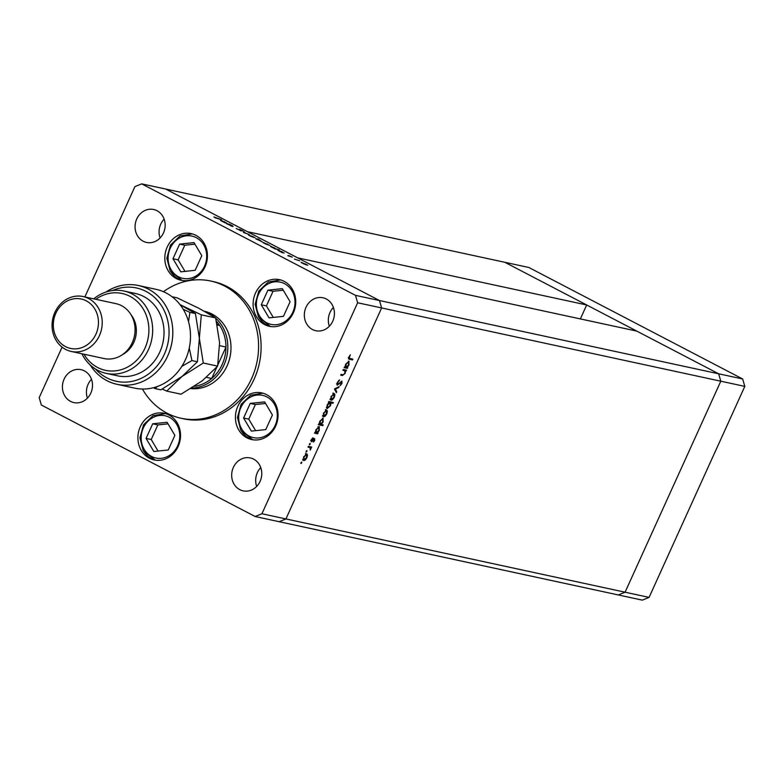 <?xml version="1.0" encoding="UTF-8"?>
<svg xmlns="http://www.w3.org/2000/svg" width="784" height="784" viewBox="0 0 784 784"><rect width="100%" height="100%" fill="white"/><g stroke="black" fill="none" stroke-linecap="round" stroke-linejoin="round"><path stroke-width="1.18" d="M62.093 347.145L39.2 397.615L41.346 405.024L255.163 516.519L279.163 521.703L285.925 518.939L381.632 307.945L379.485 300.537L165.669 189.042L247.519 231.721L586.687 304.976L504.837 262.297L718.654 373.792L636.804 331.113L297.636 257.858L379.485 300.537L381.632 307.945L285.925 518.939L279.163 521.703L642.331 600.142L649.083 597.388L744.8 386.385L742.654 378.976L528.837 267.481L141.669 183.858L134.917 186.612L84.868 296.93M586.687 304.976L580.366 318.921M357.631 302.761L720.8 381.2L625.083 592.204L261.925 513.755L357.631 302.761L355.485 295.352L718.654 373.792L720.8 381.2L625.083 592.204L618.331 594.958L625.083 592.204L649.083 597.388M742.654 378.976L718.654 373.792L720.8 381.2L744.8 386.385M190.826 388.59A39.318 34.908 -77.8 0 0 227.066 365.903A39.318 34.908 -77.8 0 0 204.438 311.268M142.423 389.031A70.207 62.328 -77.8 0 0 181.065 418.264A70.207 62.328 -77.8 0 0 251.566 378.682A70.207 62.328 -77.8 0 0 210.71 281.025A70.207 62.328 -77.8 0 0 163.444 291.697M181.065 418.264L183.593 418.813A70.207 62.328 -77.8 0 0 254.094 379.221A70.207 62.328 -77.8 0 0 213.238 281.564L210.71 281.025M167.198 247.068A23.873 21.188 -77.8 0 0 181.084 280.27A23.873 21.188 -77.8 0 0 205.055 266.815A23.873 21.188 -77.8 0 0 191.169 233.612A23.873 21.188 -77.8 0 0 167.198 247.068M255.486 293.108A23.873 21.188 -77.8 0 0 269.373 326.311A23.873 21.188 -77.8 0 0 293.343 312.855A23.873 21.188 -77.8 0 0 279.457 279.653A23.873 21.188 -77.8 0 0 255.486 293.108M237.807 406.357A23.873 21.188 -77.8 0 0 251.703 439.559A23.873 21.188 -77.8 0 0 275.674 426.104A23.873 21.188 -77.8 0 0 261.778 392.902A23.873 21.188 -77.8 0 0 237.807 406.357M140.277 426.751A23.873 21.188 -77.8 0 0 154.174 459.953A23.873 21.188 -77.8 0 0 178.144 446.488A23.873 21.188 -77.8 0 0 164.248 413.286A23.873 21.188 -77.8 0 0 140.277 426.751M260.092 481.366A16.846 14.955 102.2 0 1 243.167 490.872A16.846 14.955 102.2 0 1 233.358 467.431A16.846 14.955 102.2 0 1 250.282 457.934A16.846 14.955 102.2 0 1 260.092 481.366M256.691 486.403A16.846 14.955 102.2 0 1 257.358 472.615A16.846 14.955 102.2 0 1 260.758 467.587M163.474 232.946A16.846 14.955 102.2 0 1 146.549 242.442A16.846 14.955 102.2 0 1 136.739 219.01A16.846 14.955 102.2 0 1 153.664 209.504A16.846 14.955 102.2 0 1 163.474 232.946M160.073 237.973A16.846 14.955 102.2 0 1 160.74 224.195A16.846 14.955 102.2 0 1 164.14 219.157M306.015 307.279A16.846 14.955 -77.8 0 0 315.815 330.721A16.846 14.955 -77.8 0 0 332.739 321.215A16.846 14.955 -77.8 0 0 322.93 297.773A16.846 14.955 -77.8 0 0 306.015 307.279M333.406 307.426A16.846 14.955 -77.8 0 0 330.015 312.463A16.846 14.955 -77.8 0 0 329.339 326.252M64.092 379.162A16.846 14.955 -77.8 0 0 73.902 402.594A16.846 14.955 -77.8 0 0 90.817 393.098A16.846 14.955 -77.8 0 0 81.017 369.656A16.846 14.955 -77.8 0 0 64.092 379.162M91.493 379.309A16.846 14.955 -77.8 0 0 88.092 384.346A16.846 14.955 -77.8 0 0 87.426 398.135M342.951 370.283L343.314 369.489L346.548 370.185L345.597 370.861L345.117 373.468L342.373 375.546L340.726 375.193L341.089 374.389L343.392 374.781L344.784 373.243L344.931 370.852L342.951 370.283M344.931 370.852L343.088 369.999M337.1 385.101L337.316 382.435L339.511 379.936L337.767 382.533L337.728 384.434L341.902 381.083L341.942 383.494L340.119 385.708L341.559 381.886L337.228 385.189M336.532 383.827L337.728 384.434M334.464 388.991L339.09 386.61L338.698 387.472L335.376 389.129L336.748 391.794L336.356 392.657L334.464 388.991M334.16 393.558L334.905 394.695L334.307 397.292L332.661 399.644L331.103 400.291L330.966 396.567L334.376 393.637M326.654 410.101L327.398 411.237L326.81 413.834L325.154 416.186L323.606 416.833L323.469 413.109L326.869 410.179M319.166 426.643L319.284 430.416L317.442 432.905L318.039 433.033L317.677 433.836L314.443 433.14L315.364 432.464L315.952 429.671L319.382 426.721M300.958 462.727L301.664 462.06L301.693 462.883L300.987 463.55L300.958 462.727L300.909 463.501M301.664 462.06L301.693 462.883L301.046 462.55M306.789 453.907L307.524 455.043L306.936 457.631L305.29 459.992L303.731 460.629L303.594 456.915L307.005 453.985M306.181 451.202L306.887 450.545L306.916 451.368L306.211 452.025L306.181 451.202L306.132 451.986M306.887 450.545L306.916 451.368L306.279 451.025M308.073 447.164L308.435 446.37L311.669 447.066L310.219 450.134L310.209 447.782L308.073 447.164M310.209 447.782L308.2 446.9M309.445 444.018L310.15 443.362L310.18 444.175L309.474 444.842L309.445 444.018L309.396 444.793M310.15 443.362L310.18 444.175L309.533 443.842M314.609 438.687L314.707 440.51L313.492 442.078L314.257 439.481L311.493 441.764L311.424 439.657L312.698 437.893L311.836 440.971L314.727 438.726M314.306 440.422L313.639 439.167M310.66 440.363L311.836 440.971M322.998 418.205L323.116 421.978L321.234 424.458L323.165 424.879L322.802 425.673L318.275 424.693L319.196 424.017L319.784 421.233L323.214 418.274M326.899 408.533L327.163 404.956L329.006 402.466L328.408 402.339L328.77 401.535L333.308 402.515L332.945 403.319L331.054 402.907L330.495 405.7L327.065 408.66M348.87 361.169L348.988 364.942L347.136 367.431L347.733 367.559L347.371 368.362L344.147 367.657L345.068 366.981L345.656 364.197L349.086 361.248M348.615 358.837L349.507 359.297L348.9 356.896L350.389 354.858L349.341 357.034L349.919 358.513L352.859 359.15L352.496 359.944L348.9 359.101M348.263 357.759L349.919 358.513M232.76 226.498L226.38 223.597L229.614 224.293L232.534 225.802L233.034 226.556L230.682 225.831L232.819 226.507M232.495 225.91L233.034 226.556M241.06 230.917L236.229 228.467L240.365 230.555L239.385 229.3L242.334 230.525L243.667 231.447L240.1 229.673L240.492 230.565M243.471 232.505L244.01 231.799L244.765 232.191L244.304 232.672L249.302 234.563L243.471 232.505M248.626 235.112L255.045 237.699L248.332 234.779M263.12 242.677L269.529 245.255L262.826 242.334M284.082 252.879L282.152 252.673L277.781 249.9L283.994 253.075M355.485 295.352L141.669 183.858M301.389 262.63L307.808 265.217L301.105 262.297M294.441 259.083L299.615 260.817L294.441 259.083M288.904 255.672L292.275 257.093L287.816 255.653L289.708 256.348L288.747 255.525M276.664 249.018L279.29 249.802L274.753 248.822L270.382 246.039L276.576 249.214M255.76 238.728L259.004 239.218L257.809 239.179L262.072 241.717L255.76 238.728M226.723 222.96L224.783 222.764L220.412 219.981L226.635 223.156M215.757 217.942L221.607 219.755L213.885 216.952L215.708 218.05M255.163 516.519L261.925 513.755M303.183 263.659L306.74 265.012L305.78 264.11L301.801 262.905M302.242 262.66L303.232 263.561M279.447 251.282L283.063 252.654L282.044 251.742L278.046 250.517M278.477 250.263L279.486 251.184M272.048 247.421L275.664 248.802L274.655 247.881L270.647 246.656M271.078 246.401L272.097 247.323M264.904 243.697L268.461 245.049L267.501 244.157L263.522 242.942M263.963 242.707L264.953 243.599M261.307 241.492L260.366 240.433L256.329 239.189M256.789 238.953L261.591 241.58M250.419 236.141L253.977 237.493L253.007 236.592L249.028 235.386M249.479 235.141L250.459 236.043M243.657 232.574L244.01 231.799M222.078 221.362L225.694 222.744L224.685 221.823L220.676 220.598M221.108 220.343L222.127 221.264M305.672 453.319L307.524 455.043M304.751 459.708L305.29 459.992M304.172 459.404L302.624 460.051M305.603 454.279L306.417 454.7L303.996 456.994L304.094 459.836L306.544 457.542L306.583 454.759L305.466 454.181M302.987 459.257L303.81 459.689M302.81 459.189L304.094 459.836M310.415 446.792L311.307 447.87M310.19 447.282L310.836 447.762M309.092 447.203L308.053 446.821L309.092 447.203M311.072 441.02L312.13 441.568M311.111 440.588L311.728 440.912M313.492 438.099L313.59 439.932M316.824 432.67L316.56 433.258L317.677 433.836M316.56 433.258L314.58 432.827M318.676 426.663L318.774 427.407L316.334 429.789L316.413 432.69L318.882 430.347L318.804 427.437L317.971 427.006M316.922 432.641L317.442 432.905M315.335 432.131L316.109 432.523M315.119 432.043L316.413 432.69M317.843 426.917L318.804 427.437M321.91 424.605L322.802 425.673M321.695 425.095L318.412 424.389M322.498 418.215L322.606 418.96M320.744 424.203L321.234 424.458M320.244 424.242L322.714 421.9L322.636 418.999L320.166 421.341L320.244 424.242L318.951 423.605M319.166 423.683L319.941 424.085M325.546 409.522L327.398 411.237M324.625 415.912L325.154 416.186M324.047 415.608L322.489 416.245M325.478 410.473L326.291 410.894L323.861 413.188L323.959 416.03L326.409 413.746L326.458 410.953L325.34 410.375M322.861 415.451L323.674 415.883M322.685 415.393L323.959 416.03M332.053 402.251L332.945 403.319M331.838 402.741L329.946 402.329L331.054 402.907M327.34 407.798L326.663 408.141M328.476 402.192L329.006 402.466M329.221 402.27L328.506 402.123M329.094 402.172L330.211 402.751L327.565 405.034L327.643 407.935L330.113 405.593L330.035 402.692L328.917 402.104M326.556 407.366L327.379 407.798M326.379 407.298L327.643 407.935M333.043 392.98L334.905 394.695M333.788 394.117L331.367 396.655L331.465 399.487L333.915 397.204L333.798 394.362L332.965 393.921M332.122 399.37L332.661 399.644M331.544 399.066L329.995 399.713M330.358 398.919L331.181 399.34M330.191 398.85L331.465 399.487M332.847 393.833L333.798 394.362M338.041 387.129L338.698 387.472M334.709 388.786L335.376 389.129M334.474 388.972L335.63 391.206L336.748 391.794M338.796 380.426L339.394 380.74M336.865 383.984L337.581 384.366M345.293 369.911L346.185 370.979M345.068 370.401L345.597 370.861M342.637 374.723L340.864 374.879M343.823 370.264L344.568 370.656M346.528 367.196L346.263 367.774L347.371 368.362M346.263 367.774L344.284 367.353M348.37 361.179L348.478 361.924M346.626 367.167L347.136 367.431M346.116 367.206L348.586 364.864L348.508 361.963L346.038 364.305L346.116 367.206L344.823 366.569M345.038 366.647L345.813 367.049M351.604 358.876L352.496 359.944M351.379 359.366L348.586 358.758M194.491 386.287A37.906 33.653 -77.8 0 0 211.69 378.486A37.906 33.653 -77.8 0 0 222.166 364.501A37.906 33.653 -77.8 0 0 225.959 347.038A37.906 33.653 -77.8 0 0 219.716 325.497A37.906 33.653 -77.8 0 0 216.482 321.342M205.486 311.846A39.318 34.908 102.2 0 1 214.983 317.51M215.698 318.147A39.318 34.908 102.2 0 1 223.91 365.217A39.318 34.908 102.2 0 1 191.659 388.08M206.515 377.369L211.69 378.486L216.913 366.981M217.883 364.834L225.959 347.038L219.647 345.675M217.286 324.978L219.716 325.497L217.109 324.145M179.614 244.118L172.98 258.74L180.761 271.832L195.167 270.304L201.792 255.692L194.02 242.599L179.614 244.118L184.769 245.235L178.135 259.847L184.985 271.382M194.951 244.157L184.769 245.235M178.135 259.847L172.98 258.74M267.903 290.168L261.278 304.78L269.049 317.873L283.455 316.344L290.09 301.732L282.309 288.639L267.903 290.168L273.057 291.276L266.423 305.897L273.273 317.422M283.24 290.198L273.057 291.276M266.423 305.897L261.278 304.78M152.694 423.801L146.069 438.423L153.84 451.506L168.246 449.987L174.881 435.365L167.1 422.272L152.694 423.801L157.849 424.918L151.224 439.53L158.064 451.065M168.031 423.84L157.849 424.918M151.224 439.53L146.069 438.423M250.233 403.407L243.599 418.029L251.37 431.122L265.776 429.593L272.411 414.981L264.639 401.888L250.233 403.407L255.378 404.524L248.753 419.136L255.604 430.671M265.56 403.446L255.378 404.524M248.753 419.136L243.599 418.029M117.002 384.317L134.691 388.139A50.548 44.874 -77.8 0 0 185.455 359.631A50.548 44.874 -77.8 0 0 156.036 289.325L138.347 285.503A50.548 44.874 102.2 0 1 171.539 344.382A50.548 44.874 102.2 0 1 117.002 384.317A50.548 44.874 102.2 0 1 90.209 364.991M83.976 354.201A39.318 34.908 -77.8 0 0 115.17 370.881A39.318 34.908 -77.8 0 0 144.962 348.165A39.318 34.908 -77.8 0 0 137.866 302.154A39.318 34.908 -77.8 0 0 95.834 299.302M93.727 298.851A42.12 37.397 102.2 0 1 123.941 291.011A42.12 37.397 102.2 0 1 148.45 349.605A42.12 37.397 102.2 0 1 106.154 373.351A42.12 37.397 102.2 0 1 81.869 353.741M71.217 351.448L104.066 358.543A28.077 24.931 -77.8 0 0 132.261 342.706A28.077 24.931 -77.8 0 0 115.924 303.643L83.075 296.548A28.077 24.931 102.2 0 1 99.421 335.611A28.077 24.931 102.2 0 1 71.217 351.448A28.077 24.931 102.2 0 1 54.88 312.385A28.077 24.931 102.2 0 1 83.075 296.548M95.932 334.18A25.274 22.442 -77.8 0 0 86.269 300.84A25.274 22.442 -77.8 0 0 55.84 313.267A25.274 22.442 -77.8 0 0 65.503 346.606A25.274 22.442 -77.8 0 0 95.932 334.18M122.48 354.613A25.274 22.442 -77.8 0 0 133.829 342.363A25.274 22.442 -77.8 0 0 131.075 314.815M106.154 373.351L117.522 375.81A42.12 37.397 -77.8 0 0 159.818 352.055A42.12 37.397 -77.8 0 0 135.309 293.461L123.941 291.011M105.967 292.04A50.548 44.874 102.2 0 1 138.347 285.503M95.54 369.048A47.736 42.385 -77.8 0 0 151.126 371.959A47.736 42.385 -77.8 0 0 164.326 310.836A47.736 42.385 -77.8 0 0 112.494 290.541M215.649 317.932L219.579 342.667L217.638 366.128L202.282 380.799L181.055 394.195L166.708 391.098L182.064 376.428L203.291 363.021L199.361 338.296L201.302 314.835L215.649 317.932L199.293 308.514L177.076 297.822L172.039 296.734M203.291 363.021L217.638 366.128M201.302 314.835L180.016 304.633L195.441 313.571L199.361 338.296L197.431 361.757L182.064 376.428L160.847 389.834L155.34 388.648L157.104 386.6M162.259 389.06L166.708 391.098M153.36 387.747L155.34 388.648M181.81 366.383L191.923 360.571L189.267 348.037M188.503 321.577L189.934 312.385L183.231 309.298M189.934 312.385L195.441 313.571M191.923 360.571L197.431 361.757M341.265 374.968L342.373 375.546M203.654 244.735A21.619 19.198 -77.8 0 0 176.978 239.679A21.619 19.198 -77.8 0 0 171.128 269.696A21.619 19.198 -77.8 0 0 197.803 274.743A21.619 19.198 -77.8 0 0 203.654 244.735M192.286 233.887L179.977 235.984L170.491 245.088L166.845 258.191L170.206 271.058L182.221 280.486A23.873 21.188 102.2 0 1 170.451 271.205M291.942 290.776A21.619 19.198 -77.8 0 0 265.266 285.719A21.619 19.198 -77.8 0 0 259.416 315.736A21.619 19.198 -77.8 0 0 286.091 320.783A21.619 19.198 -77.8 0 0 291.942 290.776M280.574 279.927L268.265 282.024L258.779 291.129L255.133 304.231L258.495 317.099L270.519 326.526A23.873 21.188 102.2 0 1 258.74 317.255M176.733 424.409A21.619 19.198 -77.8 0 0 150.058 419.362A21.619 19.198 -77.8 0 0 144.207 449.369A21.619 19.198 -77.8 0 0 170.883 454.426A21.619 19.198 -77.8 0 0 176.733 424.409M165.365 413.57L153.056 415.657L143.57 424.771L139.924 437.864L143.286 450.741L155.31 460.159A23.873 21.188 102.2 0 1 143.531 450.888M274.273 404.025A21.619 19.198 -77.8 0 0 247.587 398.968A21.619 19.198 -77.8 0 0 241.737 428.985A21.619 19.198 -77.8 0 0 268.412 434.032A21.619 19.198 -77.8 0 0 274.273 404.025M262.905 393.176L250.596 395.273L241.1 404.377L237.454 417.48L240.815 430.347L252.84 439.775A23.873 21.188 102.2 0 1 241.06 430.494M310.052 447.684L308.945 447.096M314.315 439.51L313.208 438.932M344.784 370.744L343.666 370.166"/></g></svg>

